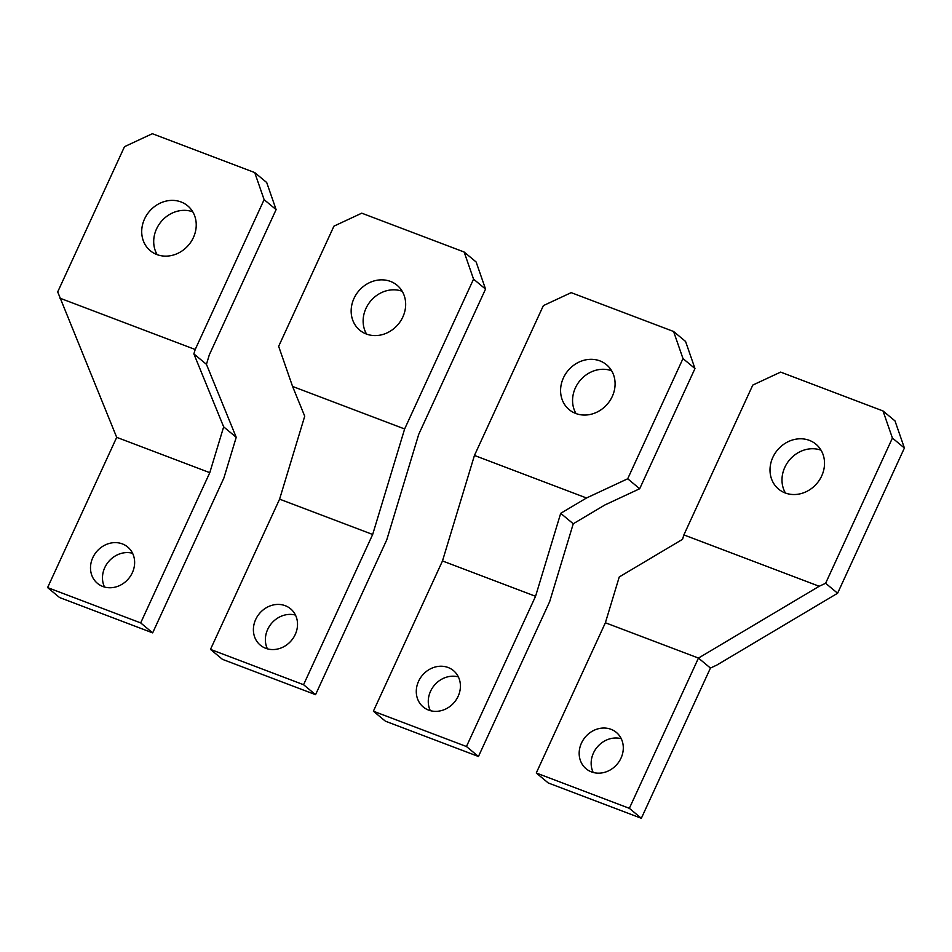 <?xml version="1.0" encoding="UTF-8"?>
<svg xmlns="http://www.w3.org/2000/svg" width="952" height="952" viewBox="0 0 952 952"><rect width="100%" height="100%" fill="white"/><g stroke="black" fill="none" stroke-linecap="round" stroke-linejoin="round"><path stroke-width="1.43" d="M641.339 818.292L710.442 668.054L716.844 665.067L837.605 593.239L825.622 583.278L819.208 586.265L683.869 534.917L682.548 539.308L619.252 576.96L605.377 622.763L536.273 773L548.257 782.972L641.339 818.292L629.355 808.319L536.273 773M593.203 772.453A23.645 20.908 129.7 0 1 593.441 753.056A23.645 20.908 129.7 0 1 621.263 738.704M683.869 534.917L752.794 385.072L780.628 372.101L883.016 410.955L894.999 420.915L904.4 448.011L837.605 593.239M785.459 493.041A29.215 25.835 129.7 0 1 784.817 467.337A29.215 25.835 129.7 0 1 821.064 450.213M621.013 758.101A23.645 20.908 -50.3 0 0 616.361 732.421A23.645 20.908 -50.3 0 0 581.458 743.096A23.645 20.908 -50.3 0 0 586.123 768.788A23.645 20.908 -50.3 0 0 621.013 758.101M904.4 448.011L892.417 438.051L883.016 410.955M892.417 438.051L825.622 583.278M710.442 668.054L698.459 658.082L819.208 586.265M605.377 622.763L698.459 658.082L629.355 808.319M821.707 475.917A29.215 25.835 -50.3 0 0 815.935 444.191A29.215 25.835 -50.3 0 0 772.834 457.377A29.215 25.835 -50.3 0 0 778.593 489.114A29.215 25.835 -50.3 0 0 821.707 475.917M612.267 396.46A29.215 25.835 -50.3 0 0 606.507 364.723A29.215 25.835 -50.3 0 0 563.405 377.92A29.215 25.835 -50.3 0 0 569.165 409.646A29.215 25.835 -50.3 0 0 612.267 396.46M611.636 370.756A29.215 25.835 -50.3 0 0 575.389 387.88A29.215 25.835 -50.3 0 0 576.031 413.584M474.441 455.449L543.366 305.616L571.188 292.645L673.588 331.486L682.989 358.583L627.701 478.773L586.503 497.979L474.441 455.449L442.478 560.966L373.386 711.203L385.37 721.164L478.451 756.483L466.456 746.523L373.386 711.203M682.989 358.583L694.972 368.555L685.571 341.459L673.588 331.486M694.972 368.555L639.684 488.745L627.701 478.773M639.684 488.745L604.901 504.953L573.259 523.767L560.692 513.33L586.503 497.979M560.692 513.33L535.559 596.285L442.478 560.966M466.456 746.523L535.559 596.285M478.451 756.483L549.673 601.628L573.259 523.767M430.316 710.656A23.645 20.908 129.7 0 1 430.554 691.259A23.645 20.908 129.7 0 1 458.364 676.908M458.126 696.305A23.645 20.908 -50.3 0 0 453.461 670.613A23.645 20.908 -50.3 0 0 418.571 681.287A23.645 20.908 -50.3 0 0 423.235 706.979A23.645 20.908 -50.3 0 0 458.126 696.305M152.665 632.866L223.887 478.023L236.227 437.301L206.441 364.342L209.309 354.846L276.104 209.618L266.703 182.522L254.72 172.562L152.332 133.708L124.498 146.679L57.703 291.907L116.703 437.349L47.6 587.586L59.583 597.547L152.665 632.866L140.682 622.906L209.785 472.668L116.703 437.349M104.53 587.039A23.645 20.908 129.7 0 1 104.768 567.642A23.645 20.908 129.7 0 1 132.59 553.29M157.163 254.648A29.215 25.835 129.7 0 1 156.533 228.944A29.215 25.835 129.7 0 1 192.768 211.82M92.784 557.682A23.645 20.908 129.7 0 1 127.687 547.007A23.645 20.908 129.7 0 1 132.352 572.688A23.645 20.908 129.7 0 1 97.449 583.362A23.645 20.908 129.7 0 1 92.784 557.682M276.104 209.618L264.12 199.658L254.72 172.562M264.12 199.658L195.208 349.503L59.869 298.154M206.441 364.342L193.875 353.894L195.208 349.503M236.227 437.301L223.66 426.853L193.875 353.894M223.66 426.853L209.785 472.668M140.682 622.906L47.6 587.586M144.537 218.984A29.215 25.835 129.7 0 1 187.651 205.799A29.215 25.835 129.7 0 1 193.411 237.524A29.215 25.835 129.7 0 1 150.297 250.721A29.215 25.835 129.7 0 1 144.537 218.984M366.591 334.116A29.215 25.835 129.7 0 1 365.961 308.412A29.215 25.835 129.7 0 1 402.208 291.288M353.977 298.452A29.215 25.835 129.7 0 1 397.079 285.255A29.215 25.835 129.7 0 1 402.839 316.992A29.215 25.835 129.7 0 1 359.737 330.177A29.215 25.835 129.7 0 1 353.977 298.452M485.544 289.087L418.737 434.314L386.774 539.82L315.552 694.674L303.569 684.714L210.487 649.395L279.59 499.157L304.723 416.202L292.573 386.441L278.65 346.338L333.938 226.148L361.76 213.177L464.148 252.03L476.131 261.99L485.544 289.087L473.549 279.126L464.148 252.03M473.549 279.126L404.636 428.971L372.672 534.477L279.59 499.157M303.569 684.714L372.672 534.477M315.552 694.674L222.47 659.355L210.487 649.395M267.417 648.847A23.645 20.908 129.7 0 1 267.667 629.451A23.645 20.908 129.7 0 1 295.477 615.099M255.683 619.49A23.645 20.908 129.7 0 1 290.574 608.804A23.645 20.908 129.7 0 1 295.239 634.496A23.645 20.908 129.7 0 1 260.336 645.17A23.645 20.908 129.7 0 1 255.683 619.49M404.636 428.971L292.573 386.441"/></g></svg>
